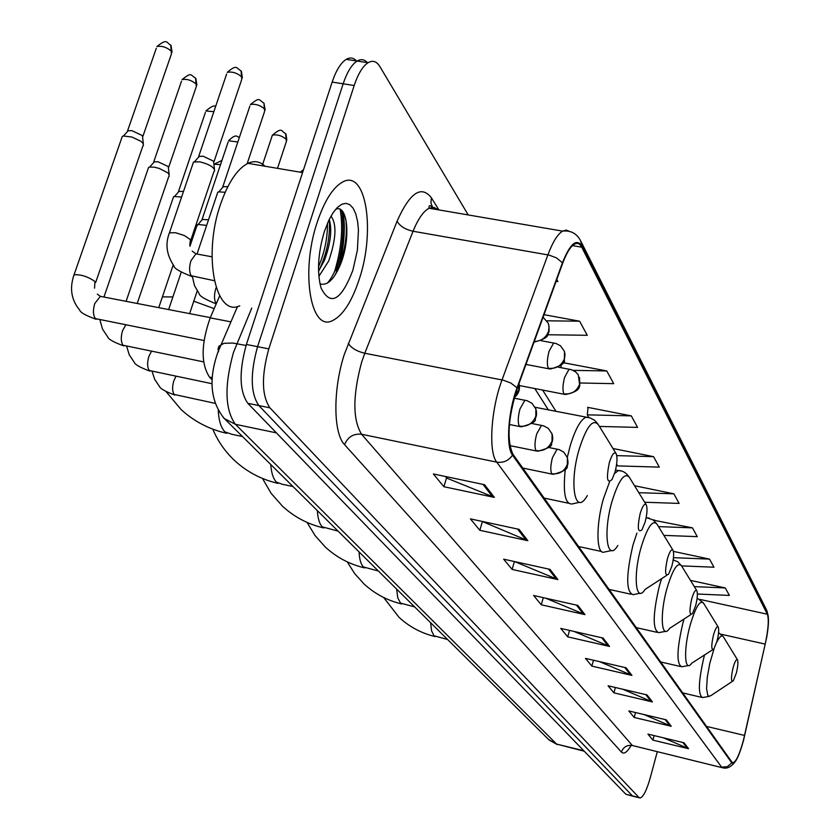 <?xml version="1.0" encoding="UTF-8"?>
<svg xmlns="http://www.w3.org/2000/svg" width="840" height="840" viewBox="0 0 840 840"><rect width="100%" height="100%" fill="white"/><g stroke="black" fill="none" stroke-linecap="round" stroke-linejoin="round"><path stroke-width="1.26" d="M212.163 379.817L209.528 377.129C200.791 363.657 201.033 343.896 210.221 317.856L219.671 295.838M334.541 271.53L334.834 270.648C341.481 248.598 343.256 228.165 340.169 209.359M356.78 61.246C353.703 57.718 350.175 57.088 346.185 59.388C340.778 62.853 336.094 70.423 332.157 82.089L246.393 344.463C238.886 371.511 239.358 391.115 247.81 403.294L625.852 794.241L632.835 796.194M468.216 214.946L379.848 66.528C376.625 61.309 372.697 60.029 368.067 62.706C362.733 66.203 358.113 73.805 354.186 85.512L268.8 348.873C261.314 376.005 261.692 395.661 269.934 407.831L638.999 797.517L632.415 795.879L258.857 405.562L632.415 795.879L625.852 794.241M268.8 348.873L257.576 346.668C250.078 373.758 250.509 393.382 258.857 405.562C250.509 393.382 250.078 373.758 257.576 346.668L343.161 83.8L257.576 346.668L246.393 344.463M346.185 59.388L357.105 61.037C351.74 64.523 347.088 72.114 343.161 83.8C347.088 72.114 351.74 64.523 357.105 61.037C361.095 58.727 364.613 59.367 367.657 62.958M359.31 279.027C375.784 230.317 365.935 168.126 342.29 182.207C332.703 187.751 324.356 201.075 317.247 222.169C300.279 271.866 310.653 332.377 332.556 320.586C342.972 315.431 351.887 301.57 359.31 279.027C375.784 230.317 365.935 168.126 342.29 182.207C332.703 187.751 324.356 201.075 317.247 222.169C300.279 271.866 310.653 332.377 332.556 320.586C342.972 315.431 351.887 301.57 359.31 279.027M743.4 740.334C739.673 753.984 736.25 761.471 733.142 762.783L731.955 762.163L512.841 454.083C506.615 439.845 508.095 417.942 517.251 388.374L562.632 263.382C566.433 253.145 570.339 246.761 574.35 244.23C577.374 242.54 579.841 243.527 581.752 247.212L767.34 614.219C769.062 619.259 768.359 629.223 765.198 644.101L743.4 740.334M743.505 740.492L766.71 637.319C768.758 625.296 769.03 617.369 767.519 613.525L582.047 246.204C576.671 238.004 570.139 243.527 562.453 262.762L517.052 387.786C508.022 411.82 505.764 446.859 512.526 455.154L731.776 762.867C734.874 764.788 738.78 757.333 743.505 740.492M343.266 212.341C345.702 230.654 343.791 250.173 337.544 270.9M484.565 484.712L433.367 473.959L443.888 486.717L494.372 497.396L484.565 484.712M445.452 476.501L446.744 478.096L494.372 497.396M446.555 477.855L443.888 486.717M519.078 529.357L470.421 518.889L479.829 530.303L527.835 540.698L519.078 529.357M481.908 521.356L527.835 540.698M482.318 521.871L479.829 530.303M549.99 569.363L503.643 559.167L512.117 569.436L557.865 579.558L549.99 569.363M514.584 561.572L557.865 579.558M514.406 561.529L512.117 569.436M577.847 605.409L533.6 595.486L541.264 604.779L584.966 614.628L577.847 605.409M545.738 598.206L584.966 614.628M543.301 597.66L541.264 604.779M683.991 742.77L647.934 734.107L652.89 740.114L688.579 748.713L683.991 742.77M663.422 737.835L688.579 748.713M654.108 735.599L652.89 740.114M666.267 719.838L628.824 710.945L634.19 717.444L671.244 726.275L666.267 719.838M643.965 714.536L671.244 726.275M635.534 712.53L634.19 717.444M647.021 694.922L608.076 685.787L613.914 692.853L652.428 701.925L647.021 694.922M622.734 689.231L652.428 701.925M615.384 687.498L613.914 692.853M626.031 667.769L585.48 658.381L591.843 666.099L631.942 675.413L626.031 667.769M599.498 661.626L631.942 675.413M593.471 660.23L591.843 666.099M603.078 638.064L560.752 628.404L567.725 636.856L609.546 646.443L603.078 638.064M573.951 631.418L609.546 646.443M569.541 630.409L567.725 636.856M638.999 797.517L640.059 798C643.293 797.013 646.706 790.262 650.275 777.756L657.226 751.937M580.083 382.988L613.704 383.659L606.764 370.955L563.083 362.649M547.533 334.74L587.286 335.296L579.6 321.206L544.016 314.675M556.049 281.526L557.928 281.547L556.794 279.468M644.679 502.247L679.109 503.402L673.88 493.826L634.536 485.741M663.884 535.395L697.263 536.634L692.465 527.856L654.308 520.349M681.597 565.887L713.958 567.21L709.538 559.115L673.407 551.397M697.389 594.017L729.372 595.424L725.288 587.948L690.48 580.388M599.424 426.437L637.591 427.392L631.302 415.884L587.633 407.327L588 407.967M616.634 464.132L617.694 465.906L659.295 467.124L653.573 456.656L612.98 448.497M653.573 456.656L616.76 455.616M673.88 493.826L638.809 492.692M654.266 520.8L654.35 519.855M692.465 527.856L658.497 526.617M673.271 559.251L673.67 559.923M709.538 559.115L673.46 557.676M725.288 587.948L694.302 586.614M631.302 415.884L587.297 414.844L588.777 417.333M587.297 414.844L588.063 407.411M560.921 367.668L561.204 365.012M606.764 370.955L573.143 370.346M579.6 321.206L546.924 320.806M733.068 667.779C730.874 677.838 730.947 682.175 733.278 680.81L736.312 673.155C737.877 666.676 738.287 662.256 737.53 659.883C736.397 658.728 734.905 661.353 733.068 667.779M713.433 635.219C711.091 646.065 711.249 650.643 713.916 648.932L717.014 641.162C718.673 634.379 719.093 629.696 718.242 627.113C717.003 625.79 715.397 628.488 713.433 635.219M691.656 599.109C689.147 610.89 689.42 615.71 692.496 613.557L695.646 605.724C697.4 598.595 697.809 593.628 696.875 590.803C695.499 589.281 693.756 592.043 691.656 599.109M667.38 558.852C664.671 571.736 665.101 576.817 668.672 574.087L671.832 566.234C673.701 558.747 674.111 553.445 673.05 550.337C671.528 548.573 669.638 551.408 667.38 558.852M640.133 513.66C637.203 527.888 637.844 533.232 642.023 529.725L645.141 521.976C647.136 514.08 647.535 508.4 646.349 504.956C644.637 502.908 642.569 505.817 640.133 513.66M220.521 164.609L214.053 164.252M609.336 462.599C606.175 478.443 607.078 484.082 612.034 479.504L615.017 472.017C617.148 463.669 617.547 457.569 616.192 453.726C614.26 451.322 611.982 454.282 609.336 462.599M196.665 226.349L198.072 224.416L206.63 225.424M228.113 142.044L202.072 219.429L208.52 219.807M172.924 198.587L173.534 196.822L174.468 196.487L181.587 197.096M205.401 112.392L178.521 191.415L183.509 191.415M147.924 169.344L148.596 167.402L149.636 167.055L154.487 167.202L159.285 168.441L167.548 172.704L168.714 173.828L169.302 176.19M181.503 81.175L153.72 161.91L157.983 161.753L168.231 166.551L169.166 174.468M121.558 138.506L122.314 136.364L123.448 136.007L131.838 137.015L140.847 141.257L142.853 143.052L143.493 145.635M156.314 48.269L127.575 130.788L131.817 130.62L142.401 135.608L143.346 143.724M217.14 194.124L217.77 192.245L218.789 191.877L225.172 192.255M249.869 106.092L222.821 186.722L227.84 186.648M192.78 164.115L193.484 162.036L199.678 161.794C209.475 164.262 214.452 167.317 214.62 170.951M226.643 74.025L198.681 156.429L203.154 156.24L213.539 161.154L214.463 169.145M264.978 166.226C260.001 161.375 254.31 160.409 247.916 163.328C237.269 168.903 228.175 182.48 220.616 204.057C202.545 254.993 215.418 317.531 239.768 305.823M330.96 216.153C336.924 223.976 336.179 238.907 328.724 260.967L318.854 276.392M329.248 219.366C332.241 229.751 330.656 243.359 324.502 260.201L318.538 271.163M352.863 270.312L357.389 250.152L358.449 230.15L357.578 221.382L355.803 213.99L353.209 208.331L349.892 204.719L346.017 203.333L341.764 204.267L337.323 207.512L332.934 212.929L328.808 220.259L324.303 231.714C317.898 253.565 316.838 272.391 321.121 288.173C330.55 306.526 341.135 300.573 352.863 270.312M319.977 283.878C327.317 285.968 334.12 279.52 340.421 264.537C351.488 237.636 347.214 202.954 335.496 209.496M340.767 209.696C348.936 221.235 342.489 265.409 327.464 283.08M327.464 223.23C327.621 237.867 324.639 252.378 318.507 266.784M345.776 218.915C347.876 236.953 344.232 255.811 334.834 275.489M329.301 219.513C330.404 236.303 326.97 253.302 318.99 270.532M230.99 321.877L210.221 317.856M212.279 377.685L209.528 377.129M251.738 308.112L233.478 352.422C224.249 385.686 224.9 409.647 235.421 424.316L556.605 744.082L584.251 751.212M583.79 750.74L556.605 744.082L548.699 739.578M246.067 345.481L232.775 343.035L223.934 343.329L218.935 346.206L218.033 349.052L218.568 351.75M247.81 403.294L269.934 407.831M332.157 82.089L354.186 85.512M237.531 306.474L218.001 351.939C208.32 379.292 210.43 401.51 224.322 418.572L235.421 424.316L276.413 432.873M557.372 744.65L549.119 739.998L223.283 417.522M631.218 745.311C627.175 752.273 623.91 754.53 621.4 752.083L344.579 444.685C347.834 436.905 353.504 433.43 361.578 434.259L632.363 745.51L722.179 767.687M344.579 444.685C333.207 433.314 332.85 389.624 344.327 354.375L397.1 221.151C409.857 192.623 421.292 184.853 431.403 197.831L438.89 209.916M517.052 387.786L510.773 382.998L503.296 380.205L364.781 353.262L361.662 362.103C352.653 395.577 352.622 419.632 361.578 434.259L496.745 462.147C488.281 452.161 490.896 409.269 502.026 379.932L547.89 254.867C552.647 242.193 557.54 234.276 562.579 231.116L566.202 230.076L569.404 231.368M581.133 241.826L766.385 609.62L767.519 613.525M582.047 246.204L580.503 240.566C576.66 233.394 570.686 230.244 562.579 231.116L429.114 208.236C423.433 211.218 418.079 218.883 413.06 231.252L364.781 353.262C356.632 351.278 351.131 347.949 348.274 343.298M562.453 262.762L556.416 257.849L549.129 255.119L413.06 231.252C405.069 229.425 399.745 226.054 397.1 221.151M512.526 455.154C508.557 460.761 503.296 463.092 496.745 462.147L721.634 767.141L727.398 766.668L731.776 762.867M734.57 762.51C730.905 766.983 727.083 768.789 723.125 767.907L632.363 745.51C627.008 744.775 623.353 746.96 621.4 752.083M438.281 209.811L433.997 207.407L429.114 208.236C428.694 205.097 429.901 204.908 432.726 207.679L430.931 203.018L431.403 197.831M433.86 209.055L432.726 207.679L433.556 209.003M581.752 247.212L572.534 245.616M744.597 735.441L706.524 726.411M765.198 644.101L721.245 634.263M767.34 614.219L700.056 599.434M556.028 411.411L542.63 390.075M601.766 637.76L608.118 645.981M624.782 667.485L630.577 674.972M645.813 694.638L651.115 701.495M665.101 719.565L669.984 725.855M682.878 742.508L687.361 748.303M576.471 605.105L583.475 614.155M548.551 569.048L556.311 579.065M517.566 529.032L526.197 540.183M482.979 484.376L492.65 496.86M447.531 639.471L434.038 635.817L431.603 630.934L430.605 622.713M714.021 648.784L709.821 663.264L707.291 677.198L706.566 688.716L707.795 695.352L708.593 696.213L710.672 695.762L732.249 681.461M704.54 654.958L704.12 656.471C698.397 681.072 697.872 694.764 702.545 697.568L709.233 696.381M737.436 659.736L723.566 637.109C722.022 634.525 719.733 636.258 716.699 642.317M414.635 606.911L400.481 603.089L397.782 597.817L396.617 589.071M718.137 626.934L703.668 603.351C700.13 599.476 695.604 606.827 690.091 625.412C683.277 649.793 684.526 673.732 691.814 663.138L712.646 649.74M684.075 619.006L682.889 623.154C676.778 649.351 676.379 663.894 681.681 666.782L688.569 665.522M378.326 570.98L363.447 566.969C360.885 564.354 359.425 559.335 359.058 551.912M673.155 559.986L677.744 561.74L681.629 565.961C677.723 561.519 672.819 569.058 666.928 588.567C659.442 614.922 661.426 640.773 669.669 628.32L690.911 614.575M661.595 578.676L659.316 586.183C652.775 614.229 652.533 629.727 658.602 632.678L665.679 631.323M338.016 531.09L322.34 526.88C319.494 523.971 317.835 518.563 317.352 510.647M649.204 518.133L647.031 517.787L653.226 519.981L657.09 524.328C652.743 519.204 647.409 526.922 641.077 547.46C632.793 576.146 635.764 604.18 645.141 589.365L666.676 575.379M636.93 533.043L633.014 544.929C625.978 575.117 625.957 591.696 632.95 594.678L640.175 593.229M646.17 517.608L647.031 517.787L646.044 518.228M293.024 486.56L282.062 484.197L276.476 482.139C273.284 478.905 271.383 473.036 270.764 464.541M621.117 470.957L618.345 470.568C622.734 470.547 626.482 472.909 629.591 477.677C624.729 471.744 618.88 479.619 612.045 501.302C602.774 532.791 607.142 563.356 617.851 545.475M609.536 481.919L603.488 498.603C595.707 525.178 596.316 555.25 604.286 552.069L611.604 550.525M615.552 470.001L618.345 470.568L614.565 473.56M242.466 436.538L231.934 434.322L224.963 431.897C221.067 427.917 218.831 420.819 218.253 410.603M162.403 296.887L172.893 296.94M193.778 301.193L214.179 308.627M615.93 453.306L598.574 425.061C593.093 418.11 586.646 426.122 579.212 449.096C568.712 484.019 575.043 517.503 587.317 495.569M589.397 417.711L585.805 417.281C580.335 420 575.096 429.639 570.087 446.208L567.315 457.401M565.299 469.224C562.842 492.786 565.1 504.368 572.061 503.969L579.359 502.32M558.306 449.39L557.12 449.19L552.457 457.632C550.515 465.181 550.274 470.558 551.744 473.75L553.235 474.348C563.682 471.618 568.333 468.762 567.189 465.769C568.271 464.436 568.239 461.444 567.095 456.792M551.744 473.75C559.325 474.548 564.533 471.377 567.368 464.257L567.357 457.569L563.755 452.109L559.24 449.631L548.604 447.468M175.928 376.383L173.849 380.741C172.095 386.81 172.21 391.377 174.163 394.443L215.05 403.326M239.4 137.309C237.374 137.697 236.901 132.395 228.543 140.763L237.825 142.002M542.776 425.639L541.453 425.429L536.676 433.976C534.67 441.725 534.45 447.279 536.004 450.639L537.653 451.269C548.247 448.455 552.825 445.882 551.397 443.552C553.004 440.685 553.15 437.262 551.827 433.314M536.004 450.639C543.784 451.427 549.129 448.171 552.058 440.853L552.058 434.007L548.352 428.4L543.648 425.859L531.699 423.476M151.421 351.425L148.89 356.36C147.084 362.576 147.221 367.29 149.289 370.503L212.079 383.733M215.502 106.848C214.778 104.801 211.575 106.176 205.884 110.985L213.864 111.678M526.365 400.522L524.853 400.292L519.981 408.944C517.902 416.913 517.702 422.656 519.351 426.185L521.188 426.856C531.919 423.938 536.592 421.27 535.206 418.834C536.823 415.79 536.981 412.346 535.678 408.492M519.351 426.185C527.331 426.972 532.833 423.612 535.857 416.115L535.878 409.091L532.056 403.326L527.153 400.712L514.143 398.181M196.413 84.242C191.73 80.262 186.942 78.719 182.038 79.621C192.213 71.411 190.208 75.327 195.531 78.067L196.319 86.541L168.693 167.265M125.675 325.08L122.567 330.656C120.708 337.029 120.866 341.901 123.06 345.251L203.606 361.872M514.647 396.396L518.7 389.897L518.973 383.628M171.581 51.377C166.834 47.25 161.941 45.644 156.912 46.557C167.738 37.769 166.362 43.082 170.709 45.066L171.454 53.876L142.884 136.364M73.406 276.581L74.046 274.796C80.913 274.334 87.874 276.57 94.941 281.505L94.542 288.162M102.701 296.804L100.359 296.352L94.773 303.513C92.841 310.055 93.041 315.084 95.371 318.602L203.984 340.515M271.908 136.531L272.36 135.177C282.776 126.483 280.98 131.365 285.631 133.613L286.367 141.498L277.515 168.347M570.381 369.421L569.058 369.222L564.627 377.328C562.674 384.888 562.422 390.39 563.871 393.834L565.551 394.538C583.065 390.506 579.453 386.348 579.526 377.465M563.871 393.834C571.505 394.558 576.744 391.356 579.59 384.248L578.267 374.829L575.621 371.879L571.368 369.673L558.422 367.195M262.216 165.753L272.36 135.177C277.2 134.211 281.904 135.66 286.471 139.524M265.167 109.872L263.939 103.079L264.642 111.269L247.149 163.716M555.093 343.266L553.613 343.056L549.087 351.246C547.071 359.006 546.829 364.697 548.363 368.319L550.231 369.065C560.752 366.082 565.467 363.069 564.354 360.024L564.501 351.593M548.363 368.319C556.206 369.033 561.593 365.736 564.522 358.439L565.016 354.837L564.417 351.33L560.448 345.755L556.006 343.487L541.233 340.725M216.184 287.606L215.796 288.697C213.99 294.977 214.064 299.817 216.006 303.24L216.332 303.618M263.939 103.079C258.458 100.107 260.547 96.306 250.373 104.601C255.339 103.624 260.137 105.126 264.779 109.116M241.91 77.07C237.206 72.944 232.302 71.379 227.199 72.366C237.258 64.05 235.757 67.872 241.08 70.907L241.742 79.412L213.948 161.805M534.261 341.544C541.349 341.145 546.126 337.68 548.583 331.139L549.066 326.707L548.236 323.18L543.091 317.216M168.798 234.696L169.449 232.806L175.634 232.733L184.559 235.62L190.459 239.673L189.767 244.839M198.156 254.247L195.951 253.838L190.932 260.726C189.063 267.162 189.168 272.171 191.226 275.751L214.337 280.697M336.147 270.889C342.468 250.047 344.4 230.422 341.911 212.006M300.185 172.19L303.524 169.691M733.142 762.783L732.396 762.605M768.243 616.214L766.952 610.775M639.408 797.843L633.486 796.362M368.067 62.706L357.105 61.037M548.384 409.899L534.807 388.553M435.068 636.562C421.386 633.234 409.395 626.84 399.094 617.379L383.607 597.45M682.721 692.937L701.474 697.316M718.578 632.583L723.335 636.71M401.635 603.939C387.334 600.495 374.808 593.849 364.056 583.978L354.68 573.625L347.225 561.855M660.692 661.962L680.348 666.477M697.137 598.08L703.395 602.889M364.728 567.924C349.766 564.375 336.651 557.445 325.395 547.124L315.084 535.595L307.052 522.406M636.279 627.638L656.933 632.3M696.738 590.583L681.629 565.961M323.788 527.971C308.091 524.307 294.346 517.072 282.544 506.257L271.131 493.332L262.49 478.443M609.074 589.397L630.829 594.206M672.893 550.063L657.09 524.328M278.093 483.378C261.608 479.608 247.16 472.048 234.749 460.698C225.172 451.71 217.844 441.189 212.762 429.135M578.582 546.525L601.545 551.481M646.139 504.62L629.591 477.677M226.769 433.304C209.412 429.429 194.197 421.512 181.125 409.574L166.184 391.734M221.917 160.461L214.042 164.199M544.152 498.11L568.46 503.213M535.174 407.295L589.974 417.869L594.521 420.21L597.996 424.084M152.135 371.543L154.707 379.428L159.327 386.232C160.083 388.584 165.26 391.524 174.867 395.052M522.774 468.058L552.038 474.096M168.641 309.561L181.198 272.276M189.956 246.288L197.211 224.742M189.62 313.625L197.201 290.955M202.703 219.198L198.072 224.416M126.714 346.479L129.308 354.931L134.201 362.229C135.009 364.633 140.28 367.605 150.024 371.144M509.817 445.599L536.298 450.986M137.203 303.481L173.534 196.822M158.76 307.65L173.197 264.936M179.203 191.173L174.468 196.487M196.875 85.103L195.888 78.561M99.939 320.008L102.533 329.102L107.72 336.913C108.329 339.213 113.694 342.216 123.827 345.933M509.387 424.494L519.656 426.542M103.939 297.045L148.596 167.402M126.095 301.329L168.683 176.726M154.476 161.658L149.636 167.055M514.322 397.551C518.742 393.834 520.307 389.172 518.994 383.576M172.084 52.29L171.077 45.57M122.314 136.364L74.046 274.796C69.384 288.246 71.285 300.048 79.758 310.181C80.409 312.543 85.88 315.588 96.159 319.305M97.335 294.157L100.359 296.352L210.315 317.625M95.676 282.429L142.8 146.213M128.405 130.525L123.448 136.007M286.839 140.238L286.02 134.18M519.319 385.539L564.207 394.275M192.434 276.791L194.502 285.631L199.038 293.444C199.238 295.901 204.971 299.376 216.216 303.881M525.956 364.413L548.709 368.77M197.117 253.764L217.77 192.245M223.566 186.459L218.789 191.877M242.329 77.889L241.479 71.516M534.051 342.111C543.911 339.591 548.604 336.714 548.131 333.501C549.245 332.577 549.402 329.49 548.615 324.23M193.484 162.036L169.449 232.806C165.049 243.957 166.551 254.972 173.943 265.87C173.975 268.328 180.002 271.887 192.014 276.549M190.806 240.23L213.959 171.538M192.181 251.139L195.951 253.838L211.995 256.798M199.5 156.146L194.618 161.658M247.916 163.328L302.579 172.589"/></g></svg>
